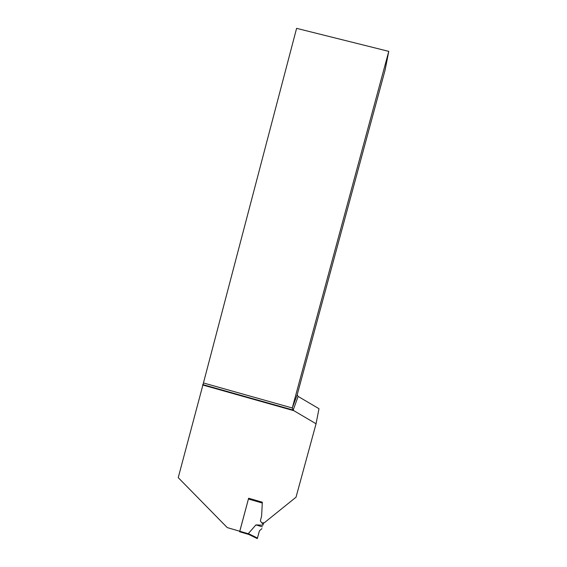 <?xml version="1.0" encoding="UTF-8"?>
<svg xmlns="http://www.w3.org/2000/svg" width="567" height="567" viewBox="0 0 567 567"><rect width="100%" height="100%" fill="white"/><g stroke="black" fill="none" stroke-linecap="round" stroke-linejoin="round"><path stroke-width="0.85" d="M262.28 503.028L248.431 499.003L239.657 531.775M262.082 525.191L255.937 524.893L248.339 533.582L248.991 534.546M262.89 525.113L261.607 525.049L262.89 525.106L262.946 522.831M261.798 522.852L262.727 523.525M248.431 499.003L248.651 498.244M262.847 525.269L263.683 522.824M259.381 530.974L257.312 538.615L259.431 530.84L261.919 528.642M255.937 524.893L262.401 526.856M239.777 531.187L248.63 498.237L262.323 502.22L261.607 516.034L260.366 520.889L261.692 522.852L264.265 522.809L296.017 497.209L316.06 423.776L318.98 408.687L298.129 396.432L297.186 394.802L385.106 70.032L388.771 51.37L296.598 28.35L203.447 382.952L292.274 407.992L297.186 394.802M203.447 382.952L178.229 477.641L227.247 527.586L239.749 531.251M202.575 384.95L293.919 410.714L316.06 423.776M293.919 410.714L293.196 410.076L298.129 396.432M202.802 384.582L293.196 410.076L292.274 407.992L388.771 51.37M248.339 533.76L239.763 531.244M248.339 533.582L257.461 538.048M239.635 531.768L248.715 534.433M248.665 534.39L257.276 538.593"/></g></svg>
